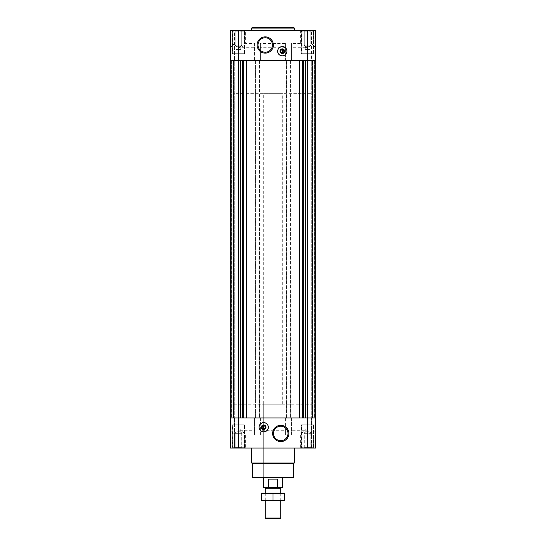<?xml version="1.0" encoding="UTF-8"?>
<svg xmlns="http://www.w3.org/2000/svg" width="546" height="546" viewBox="0 0 546 546"><rect width="100%" height="100%" fill="white"/><g stroke="black" fill="none" stroke-linecap="round" stroke-linejoin="round"><path stroke-width="0.41" stroke-dasharray="2.73 2.05" d="M273 477.709L263.295 477.709L273 477.709M263.295 404.197L282.705 404.197L263.295 404.197L263.295 477.709L263.295 93.673L282.705 93.673L263.295 93.673M282.507 53.112A1.911 1.911 0 0 0 282.507 49.311A1.911 1.911 0 0 0 280.405 51.208A1.911 1.911 0 0 0 282.507 53.112L282.507 53.112M263.493 429.149A1.911 1.911 0 0 1 263.493 425.354A1.911 1.911 0 0 1 265.595 427.252A1.911 1.911 0 0 1 263.493 429.149L263.882 429.19L263.493 429.149M300.375 435.012L291.434 435.012L291.434 430.746L307.548 430.746C304.381 430.862 301.993 432.289 300.375 435.012L300.375 448.054L315.697 448.054L315.697 430.746L311.425 435.012L311.425 417.936L311.425 435.012L311.425 417.936L315.308 417.936L315.308 60.524L311.425 60.524L315.308 60.524L311.425 60.524L311.425 30.405L310.797 31.033L310.797 45.154L309.875 46.751L310.797 45.154L310.797 31.033L311.425 30.405L303.665 30.405L315.697 30.405L315.697 47.714L311.425 43.448L315.697 47.714L315.697 60.524L315.697 47.714L315.697 60.524L315.697 47.714L315.697 60.524L230.303 60.524L231.545 60.524L230.303 60.524L230.303 47.714L230.303 60.524L230.303 47.714L234.575 43.448L234.575 30.405L235.203 31.033L241.707 31.033L235.203 31.033L235.203 45.154L241.707 45.154L235.203 45.154L236.125 46.751L235.203 45.154L241.707 45.154L235.203 45.154L235.203 31.033L241.707 31.033L235.203 31.033L234.575 30.405L242.335 30.405L234.575 30.405L242.335 30.405L234.575 30.405L234.575 43.448L230.303 47.714L230.303 60.524L242.547 60.524L230.303 60.524L230.303 47.714L234.575 43.448L230.303 47.714L234.575 43.448L230.303 47.714L230.303 30.405L315.697 30.405L303.665 30.405L304.293 31.033L310.797 31.033L304.293 31.033L304.293 45.154L305.214 46.751L304.293 45.154L310.797 45.154L304.293 45.154L310.797 45.154L304.293 45.154L304.293 31.033L310.797 31.033L304.293 31.033L303.665 30.405L311.425 30.405L311.425 43.448L315.697 47.714L311.425 43.448L315.697 47.714L311.425 43.448L311.425 60.524L315.308 60.524L303.726 60.524L315.697 60.524L315.151 60.524L315.308 417.936L312.203 417.936L315.697 417.936L307.548 417.936L315.308 417.936L311.425 417.936L311.425 435.012L315.697 430.746L311.425 435.012L315.697 430.746L311.425 435.012L315.697 430.746L315.697 417.936L315.697 430.746L315.697 417.936L315.697 430.746L315.697 417.936L243.018 417.936L254.566 417.936L254.566 435.012L245.625 435.012C244.007 432.289 241.619 430.862 238.452 430.746L238.452 417.936L230.303 417.936L230.692 417.936L230.303 417.936L230.303 430.746L230.303 417.936L230.303 430.746L234.575 435.012L230.303 430.746L234.575 435.012L230.303 430.746L230.303 417.936L254.566 417.936L254.566 430.746L238.452 430.746M305.214 46.13C305.214 46.922 305.214 46.922 305.214 46.13C305.992 46.929 306.77 46.929 307.548 46.13C306.77 46.929 305.992 46.929 305.214 46.13C305.214 46.922 305.214 46.922 305.214 46.13C305.214 46.922 305.214 46.922 305.214 46.13C305.992 46.929 306.77 46.929 307.548 46.13C308.319 46.929 309.097 46.929 309.875 46.13C309.097 46.929 308.326 46.929 307.548 46.13C306.77 46.929 305.992 46.929 305.214 46.13C305.214 46.922 305.214 46.922 305.214 46.13L305.214 49.427L305.214 46.13L305.214 49.427L307.548 49.427L307.548 46.13C308.319 46.929 309.097 46.929 309.875 46.13C309.875 46.922 309.875 46.922 309.875 46.13C309.875 46.922 309.875 46.922 309.875 46.13C309.097 46.929 308.326 46.929 307.548 46.13L307.548 49.427L309.875 49.427L309.875 46.13C309.875 46.922 309.875 46.922 309.875 46.13C309.875 46.922 309.875 46.922 309.875 46.13L309.875 49.427L305.214 49.427L305.214 46.13M236.125 46.13C236.125 46.922 236.125 46.922 236.125 46.13C236.903 46.929 237.674 46.929 238.452 46.13C237.681 46.929 236.903 46.929 236.125 46.13C236.125 46.922 236.125 46.922 236.125 46.13C236.125 46.922 236.125 46.922 236.125 46.13C236.903 46.929 237.674 46.929 238.452 46.13C239.23 46.929 240.008 46.929 240.786 46.13C240.008 46.929 239.23 46.929 238.452 46.13C237.681 46.929 236.903 46.929 236.125 46.13C236.125 46.922 236.125 46.922 236.125 46.13L236.125 49.427L236.125 46.13L236.125 49.427L238.452 49.427L238.452 46.13C239.23 46.929 240.008 46.929 240.786 46.13C240.786 46.922 240.786 46.922 240.786 46.13C240.786 46.922 240.786 46.922 240.786 46.13C240.008 46.929 239.23 46.929 238.452 46.13L238.452 49.427L240.786 49.427L240.786 46.13C240.786 46.922 240.786 46.922 240.786 46.13C240.786 46.922 240.786 46.922 240.786 46.13L240.786 49.427L236.125 49.427L236.125 46.13M233.797 60.524L230.849 60.524L233.797 60.524L233.456 417.936L233.797 60.524M243.018 60.524L246.512 60.524L243.018 60.524L243.018 417.936L242.274 417.936L243.018 417.936M246.737 60.524L246.737 417.936M303.453 60.524L302.982 60.524L303.726 60.524L303.726 417.936L302.982 417.936L303.453 417.936M312.36 60.524L315.151 60.524L312.203 60.524L312.36 417.936L312.36 60.524M259.841 60.524L259.841 417.936L259.998 60.524L259.493 60.524L285.613 60.524L260.387 60.524L260.387 43.448L260.387 60.524L254.566 60.524L254.566 43.448L245.625 43.448L245.625 30.405M290.895 60.524L290.895 417.936L291.052 60.524L290.547 60.524L291.434 60.524L291.434 43.448L291.434 60.524L285.613 60.524L285.613 47.714L260.387 47.714M300.375 30.405L300.375 43.448C301.993 46.178 304.381 47.598 307.548 47.714L291.434 47.714M300.375 43.448L291.434 43.448M285.613 47.714L285.613 43.448L260.387 43.448M254.566 43.448L254.566 47.714L238.452 47.714C241.619 47.598 244.007 46.178 245.625 43.448M245.625 435.012L245.625 448.054L230.303 448.054L234.575 448.054L234.575 435.012L234.575 448.054L230.303 448.054L230.303 430.746L234.575 435.012L234.575 417.936L234.575 435.012L234.575 417.936L234.575 435.012L230.303 430.746L230.303 417.936L230.692 417.936L230.692 60.524L234.575 60.524L230.692 60.524L234.575 60.524L234.575 43.448L234.575 60.524L234.575 43.448L234.575 60.524L230.692 60.524L230.692 417.936L238.452 417.936L238.452 47.714M285.613 43.448L285.613 60.524L286.507 60.524L286.507 417.936L286.002 417.936L291.052 417.936L291.052 60.524L290.738 417.936M291.434 430.746L291.434 417.936L285.613 417.936L285.613 430.746L260.387 430.746L260.387 417.936L285.613 417.936L254.566 417.936L259.998 417.936L259.998 60.524L259.684 417.936M303.726 417.936L307.548 417.936L303.726 417.936L303.726 60.524M312.544 417.936L315.219 417.936L312.544 417.936L312.544 60.524L312.544 417.936M242.274 417.936L240.39 417.936L242.274 417.936L242.274 60.524M233.456 417.936L230.781 417.936L233.456 417.936L233.456 60.524L233.456 417.936M285.613 430.746L285.613 435.012L260.387 435.012L260.387 430.746M311.425 435.012L311.425 448.054L315.697 448.054L303.665 448.054L311.425 448.054L303.665 448.054L311.425 448.054L311.425 435.012M259.841 417.936L260.387 417.936L260.387 435.012M286.2 60.524L286.2 417.936L285.613 417.936L285.613 435.012M290.895 417.936L291.434 417.936L291.434 435.012M245.625 448.054L300.375 448.054M251.651 448.054L294.349 448.054L251.651 448.054M232.323 448.054L244.588 448.054L232.323 448.054L244.588 448.054L232.323 448.054L232.323 424.768L244.588 424.768L232.323 424.768L244.588 424.768L232.323 424.768L232.323 448.054M301.412 448.054L313.677 448.054L301.412 448.054L313.677 448.054L301.412 448.054L301.412 424.768L313.677 424.768L301.412 424.768L313.677 424.768L301.412 424.768L301.412 448.054M254.566 430.746L254.566 435.012M234.575 417.936L230.692 417.936L234.575 417.936M311.425 417.936L315.308 417.936L311.425 417.936M231.859 417.936L234.261 417.936L231.859 417.936L231.702 60.524L231.702 417.936L231.702 60.524L231.702 417.936L231.702 60.524L234.261 60.524L234.261 417.936L234.261 60.524L231.545 60.524L231.702 417.936L231.702 60.524L231.702 417.936L231.702 60.524L234.261 60.524L234.261 417.936L234.261 60.524L231.859 60.524L231.859 417.936M314.141 417.936L311.739 417.936L314.141 417.936L314.298 60.524L314.298 417.936L314.298 60.524L314.298 417.936L314.298 60.524L311.739 60.524L311.739 417.936L311.739 60.524L314.455 60.524L314.298 417.936L314.298 60.524L314.298 417.936L314.298 60.524L311.739 60.524L311.739 417.936L311.739 60.524L314.141 60.524L314.141 417.936M286.2 417.936L286.507 60.524L286.159 60.524L286.159 417.936M259.684 60.524L254.948 60.524L255.453 60.524L255.453 417.936L255.453 60.524L254.566 60.524L254.566 47.714M254.948 60.524L254.948 417.936L254.948 60.524M259.493 60.524L259.493 417.936L259.493 60.524M290.738 60.524L286.002 60.524L286.002 417.936L286.159 60.524M290.547 60.524L290.547 417.936L290.547 60.524M312.203 60.524L312.203 417.936L312.203 60.524M315.308 60.524L315.308 417.936M315.001 60.524L314.298 60.524L315.001 60.524L315.001 417.936L315.001 60.524M230.692 60.524L230.692 417.936M230.999 60.524L231.702 60.524L230.999 60.524L230.999 417.936L230.999 60.524M294.349 30.405L251.651 30.405L294.349 30.405M232.323 30.405L244.588 30.405L232.323 30.405L244.588 30.405L232.323 30.405L232.323 53.692L244.588 53.692L232.323 53.692L244.588 53.692L232.323 53.692L232.323 30.405M301.412 30.405L313.677 30.405L301.412 30.405L313.677 30.405L301.412 30.405L301.412 53.692L313.677 53.692L301.412 53.692L313.677 53.692L301.412 53.692L301.412 30.405M301.726 424.768L313.37 424.768L301.726 424.768L313.37 424.768L301.726 424.768L301.726 447.283L313.37 447.283L301.726 447.283L313.37 447.283L301.726 447.283L301.726 424.768M232.63 424.768L244.274 424.768L232.63 424.768L244.274 424.768L232.63 424.768L232.63 447.283L244.274 447.283L232.63 447.283L244.274 447.283L232.63 447.283L232.63 424.768M302.17 448.054L312.919 448.054L302.17 448.054L301.726 447.283L302.17 448.054L312.919 448.054L302.17 448.054M233.081 448.054L243.83 448.054L233.081 448.054L232.63 447.283L233.081 448.054L243.83 448.054L233.081 448.054M234.575 448.054L242.335 448.054L234.575 448.054L242.335 448.054L234.575 448.054L235.203 447.427L241.707 447.427L235.203 447.427L235.203 433.306L241.707 433.306L235.203 433.306L241.707 433.306L235.203 433.306L235.203 447.427L241.707 447.427L235.203 447.427L234.575 448.054M304.293 447.427L310.797 447.427L304.293 447.427L303.665 448.054L304.293 447.427L304.293 433.306L310.797 433.306L304.293 433.306L310.797 433.306L304.293 433.306L304.293 447.427L310.797 447.427L304.293 447.427M305.214 432.336C305.214 431.538 305.214 431.538 305.214 432.336C305.214 431.538 305.214 431.538 305.214 432.336C305.992 431.538 306.77 431.538 307.548 432.336C308.319 431.538 309.097 431.538 309.875 432.336C309.875 431.538 309.875 431.538 309.875 432.336C309.875 431.538 309.875 431.538 309.875 432.336C309.097 431.538 308.326 431.538 307.548 432.336C306.77 431.538 305.992 431.538 305.214 432.336C305.214 431.538 305.214 431.538 305.214 432.336C305.214 431.538 305.214 431.538 305.214 432.336C305.992 431.538 306.77 431.538 307.548 432.336C308.319 431.538 309.097 431.538 309.875 432.336C309.875 431.538 309.875 431.538 309.875 432.336C309.875 431.538 309.875 431.538 309.875 432.336C309.097 431.538 308.326 431.538 307.548 432.336C306.77 431.538 305.992 431.538 305.214 432.336L305.214 429.04L305.214 432.336L305.214 429.04L307.548 429.04L307.548 432.336L307.548 429.04L309.875 429.04L309.875 432.336L309.875 429.04L305.214 429.04L305.214 432.336M236.125 432.336C236.125 431.538 236.125 431.538 236.125 432.336C236.125 431.538 236.125 431.538 236.125 432.336C236.903 431.538 237.674 431.538 238.452 432.336C239.23 431.538 240.008 431.538 240.786 432.336C240.786 431.538 240.786 431.538 240.786 432.336C240.786 431.538 240.786 431.538 240.786 432.336C240.008 431.538 239.23 431.538 238.452 432.336C237.681 431.538 236.903 431.538 236.125 432.336C236.125 431.538 236.125 431.538 236.125 432.336C236.125 431.538 236.125 431.538 236.125 432.336C236.903 431.538 237.674 431.538 238.452 432.336C239.23 431.538 240.008 431.538 240.786 432.336C240.786 431.538 240.786 431.538 240.786 432.336C240.786 431.538 240.786 431.538 240.786 432.336C240.008 431.538 239.23 431.538 238.452 432.336C237.681 431.538 236.903 431.538 236.125 432.336L236.125 429.04L236.125 432.336L236.125 429.04L238.452 429.04L238.452 432.336L238.452 429.04L240.786 429.04L240.786 432.336L240.786 429.04L236.125 429.04L236.125 432.336M238.452 429.04L238.452 432.336L238.452 429.04L240.786 429.04L240.786 432.336L240.786 429.04L238.452 429.04M307.548 429.04L307.548 432.336L307.548 429.04L309.875 429.04L309.875 432.336L309.875 429.04L305.214 429.04L307.548 429.04M301.726 53.692L313.37 53.692L301.726 53.692L313.37 53.692L301.726 53.692L301.726 31.183L313.37 31.183L301.726 31.183L313.37 31.183L301.726 31.183L302.17 30.405L312.919 30.405L302.17 30.405L312.919 30.405L302.17 30.405L301.726 31.183L301.726 53.692M232.63 53.692L244.274 53.692L232.63 53.692L244.274 53.692L232.63 53.692L232.63 31.183L244.274 31.183L232.63 31.183L244.274 31.183L232.63 31.183L233.081 30.405L243.83 30.405L233.081 30.405L243.83 30.405L233.081 30.405L232.63 31.183L232.63 53.692M236.125 49.427L238.452 49.427L238.452 46.13L238.452 49.427L240.786 49.427L240.786 46.13L240.786 49.427L236.125 49.427M305.214 49.427L307.548 49.427L307.548 46.13L307.548 49.427L309.875 49.427L309.875 46.13L309.875 49.427L305.214 49.427M293.182 477.709L252.818 477.709M293.571 477.32L252.429 477.32M293.571 463.738L252.429 463.738M294.349 462.96L251.651 462.96M280.76 426.228A7.234 7.234 0 0 1 287.025 437.08A7.234 7.234 0 0 1 274.501 437.08A7.234 7.234 0 0 1 280.76 426.228M263.684 422.59A4.655 4.655 0 0 1 267.717 429.579A4.655 4.655 0 0 1 259.65 429.579A4.655 4.655 0 0 1 263.684 422.59M263.493 425.314L263.882 425.314L263.493 425.314M263.493 425.743L263.493 428.76M263.882 428.76L263.882 425.743M265.24 37.77A7.234 7.234 0 0 1 271.498 48.614A7.234 7.234 0 0 1 258.975 48.614A7.234 7.234 0 0 1 265.24 37.77M282.316 55.869A4.655 4.655 0 0 0 286.35 48.881A4.655 4.655 0 0 0 278.283 48.881A4.655 4.655 0 0 0 282.316 55.869M282.118 49.27L282.507 49.27L282.118 49.27M282.507 52.716L282.507 49.7M282.118 53.112L282.507 53.153L282.118 53.112M282.118 49.7L282.118 52.716M294.349 28.078L251.651 28.078M293.571 27.3L252.429 27.3M234.186 404.197L311.814 404.197L234.186 404.197L234.186 83.968L311.814 83.968L234.186 83.968L311.814 83.968L234.186 83.968L234.186 93.673L311.814 93.673L234.186 93.673M282.705 487.646L277.607 487.646L277.607 479.108L268.393 479.108L277.607 479.108L268.393 479.108L268.393 487.646L263.295 487.646M277.607 487.646L268.393 487.646M265.875 487.646L280.125 487.646L265.875 487.646M280.76 488.288L265.24 488.288M280.05 518.7L265.95 518.7M280.76 517.983L265.24 517.983M265.24 500.846L265.24 493.079L280.76 493.079L265.24 493.079L265.868 493.714L280.132 493.714L265.868 493.714L265.868 500.218L280.132 500.218L265.868 500.218L265.24 500.846L280.76 500.846L265.24 500.846M284.603 500.846L261.397 500.846M284.643 500.354L284.643 493.577L261.357 493.577L261.357 500.354L284.643 500.354M273 500.354L273 493.577M284.603 493.079L261.397 493.079M307.548 430.746L307.548 47.714M240.39 60.524L240.39 417.936M240.663 60.524L240.663 417.936M242.547 60.524L242.547 417.936M243.844 60.524L243.844 417.936M246.512 60.524L246.512 417.936M255.146 60.524L255.146 417.936M255.303 60.524L255.303 417.936M255.105 60.524L255.105 417.936M255.262 60.524L255.262 417.936M259.65 60.524L259.65 417.936M259.8 60.524L259.8 417.936M286.35 60.524L286.35 417.936M286.316 60.524L286.316 417.936M290.697 60.524L290.697 417.936M290.854 60.524L290.854 417.936M299.263 60.524L299.263 417.936M299.488 60.524L299.488 417.936M302.156 60.524L302.156 417.936M302.982 60.524L302.982 417.936M305.337 60.524L305.337 417.936M305.61 60.524L305.61 417.936M315.151 60.524L315.151 417.936L315.151 60.524M315.219 60.524L315.219 417.936L315.219 60.524M314.455 60.524L314.455 417.936L314.455 60.524M312.046 60.524L312.046 417.936L312.046 60.524M230.849 60.524L230.849 417.936L230.849 60.524M233.64 60.524L233.64 417.936L233.64 60.524M230.781 60.524L230.781 417.936L230.781 60.524M231.545 60.524L231.545 417.936L231.545 60.524M233.954 60.524L233.954 417.936L233.954 60.524M282.705 404.197L282.705 93.673M240.786 46.751L241.707 45.154L241.707 31.033L242.335 30.405L241.707 31.033L241.707 45.154L240.786 46.751M313.677 448.054L313.677 424.768L313.677 448.054M244.588 448.054L244.588 424.768L244.588 448.054M312.919 448.054L313.37 447.283L313.37 424.768L313.37 447.283L312.919 448.054M243.83 448.054L244.274 447.283L244.274 424.768L244.274 447.283L243.83 448.054M310.797 447.427L311.425 448.054L310.797 447.427L310.797 433.306L309.875 431.709L310.797 433.306L310.797 447.427M305.214 431.709L304.293 433.306L305.214 431.709M241.707 447.427L242.335 448.054L241.707 447.427L241.707 433.306L240.786 431.709L241.707 433.306L241.707 447.427M236.125 431.709L235.203 433.306L236.125 431.709M313.677 53.692L313.677 30.405L313.677 53.692M244.588 53.692L244.588 30.405L244.588 53.692M313.37 53.692L313.37 31.183L312.919 30.405L313.37 31.183L313.37 53.692M244.274 53.692L244.274 31.183L243.83 30.405L244.274 31.183L244.274 53.692M311.814 404.197L311.814 93.673M280.76 500.846L280.76 493.079L280.132 493.714L280.132 500.218L280.76 500.846"/><path stroke-width="0.82" d="M282.507 52.716L282.507 49.7A1.522 1.522 0 0 1 282.507 52.716L282.507 53.112L282.507 52.716M263.493 425.354L263.493 428.76A1.522 1.522 0 0 1 263.493 425.743L263.493 425.354M238.452 30.405L315.697 30.405L315.697 60.524L230.303 60.524L230.303 30.405L238.452 30.405L238.452 417.936L230.303 417.936L230.303 448.054L315.697 448.054L315.697 417.936L238.452 417.936L238.452 448.054M263.684 431.906A4.655 4.655 0 0 0 268.345 427.252A4.655 4.655 0 0 0 263.684 422.59A4.655 4.655 0 0 0 259.029 427.252A4.655 4.655 0 0 0 263.684 431.906M280.76 425.327A8.135 8.135 0 0 1 287.81 437.53A8.135 8.135 0 0 1 273.717 437.53A8.135 8.135 0 0 1 280.76 425.327M315.308 60.524L315.308 417.936M230.692 60.524L230.692 417.936M282.316 55.869A4.655 4.655 0 0 0 286.35 48.881A4.655 4.655 0 0 0 278.283 48.881A4.655 4.655 0 0 0 282.316 55.869M265.24 36.869A8.135 8.135 0 0 1 272.283 49.065A8.135 8.135 0 0 1 258.19 49.065A8.135 8.135 0 0 1 265.24 36.869M293.571 477.32L252.429 477.32L252.818 477.709L293.182 477.709L293.571 477.32L293.571 463.738L294.349 462.96L294.349 448.054M252.429 477.32L252.429 463.738L293.571 463.738M252.429 463.738L251.651 462.96L294.349 462.96M251.651 462.96L251.651 448.054M280.76 426.228A7.234 7.234 0 0 1 287.025 437.08A7.234 7.234 0 0 1 274.501 437.08A7.234 7.234 0 0 1 280.76 426.228M263.684 422.665A4.586 4.586 0 0 1 267.656 429.545A4.586 4.586 0 0 1 259.712 429.545A4.586 4.586 0 0 1 263.684 422.665M263.684 424.925A2.327 2.327 0 0 1 265.704 428.419A2.327 2.327 0 0 1 261.671 428.419A2.327 2.327 0 0 1 263.684 424.925M263.684 425.341A1.911 1.911 0 0 1 265.336 428.207A1.911 1.911 0 0 1 262.032 428.207A1.911 1.911 0 0 1 263.684 425.341M263.882 425.743L263.882 425.354L263.882 425.743A1.522 1.522 0 0 1 263.882 428.76L263.882 425.743M263.882 429.149L263.882 428.76L263.882 429.149M265.24 37.77A7.234 7.234 0 0 1 271.498 48.614A7.234 7.234 0 0 1 258.975 48.614A7.234 7.234 0 0 1 265.24 37.77M282.118 49.7A1.522 1.522 0 0 0 282.118 52.716L282.118 49.7M282.316 53.119A1.911 1.911 0 0 0 283.968 50.252A1.911 1.911 0 0 0 280.664 50.252A1.911 1.911 0 0 0 282.316 53.119M282.316 53.542A2.327 2.327 0 0 0 284.329 50.048A2.327 2.327 0 0 0 280.296 50.048A2.327 2.327 0 0 0 282.316 53.542M282.316 55.801A4.586 4.586 0 0 0 286.288 48.915A4.586 4.586 0 0 0 278.344 48.915A4.586 4.586 0 0 0 282.316 55.801M251.651 30.405L251.651 28.078L294.349 28.078L294.349 30.405M251.651 28.078L252.429 27.3L293.571 27.3L294.349 28.078M268.393 487.646L277.607 487.646L277.607 479.108L268.393 479.108L268.393 487.646L263.295 487.646L263.295 477.709M277.607 487.646L282.705 487.646L282.705 477.709M265.875 487.646L265.24 488.288L280.76 488.288L280.125 487.646M280.76 517.983L265.24 517.983L265.95 518.7L280.05 518.7L280.76 517.983L280.76 500.846M265.24 517.983L265.24 500.846M265.24 493.079L265.24 488.288M261.357 500.832L284.643 500.832M284.643 500.354L261.357 500.354L261.357 493.577L284.643 493.577L284.643 500.354M273 500.354L273 493.577M261.357 493.093L284.643 493.093M307.548 30.405L307.548 448.054M305.61 60.524L305.61 417.936M305.337 60.524L305.337 417.936M303.726 60.524L303.726 417.936M303.453 60.524L303.453 417.936M302.982 60.524L302.982 417.936M302.156 60.524L302.156 417.936M299.488 60.524L299.488 417.936M299.263 60.524L299.263 417.936M246.737 60.524L246.737 417.936M246.512 60.524L246.512 417.936M243.844 60.524L243.844 417.936M243.018 60.524L243.018 417.936M242.547 60.524L242.547 417.936M242.274 60.524L242.274 417.936M240.663 60.524L240.663 417.936M240.39 60.524L240.39 417.936M280.76 493.079L280.76 488.288"/></g></svg>
